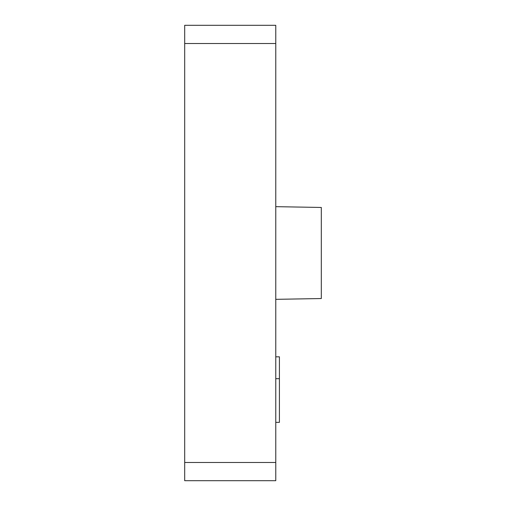 <?xml version="1.0" encoding="UTF-8"?>
<svg xmlns="http://www.w3.org/2000/svg" width="506" height="506" viewBox="0 0 506 506"><rect width="100%" height="100%" fill="white"/><g stroke="black" fill="none" stroke-linecap="round" stroke-linejoin="round"><path stroke-width="0.76" d="M275.77 43.516L275.77 25.3L184.69 25.3L184.69 43.516L275.77 43.516L275.77 480.7L184.69 480.7L184.69 43.516M275.77 356.831L279.413 356.831L279.413 422.358L275.77 422.358M321.31 298.54L275.77 299.337L321.31 298.54L321.31 207.46L275.77 206.663M279.413 378.69L275.77 378.69M184.69 462.484L275.77 462.484"/></g></svg>
